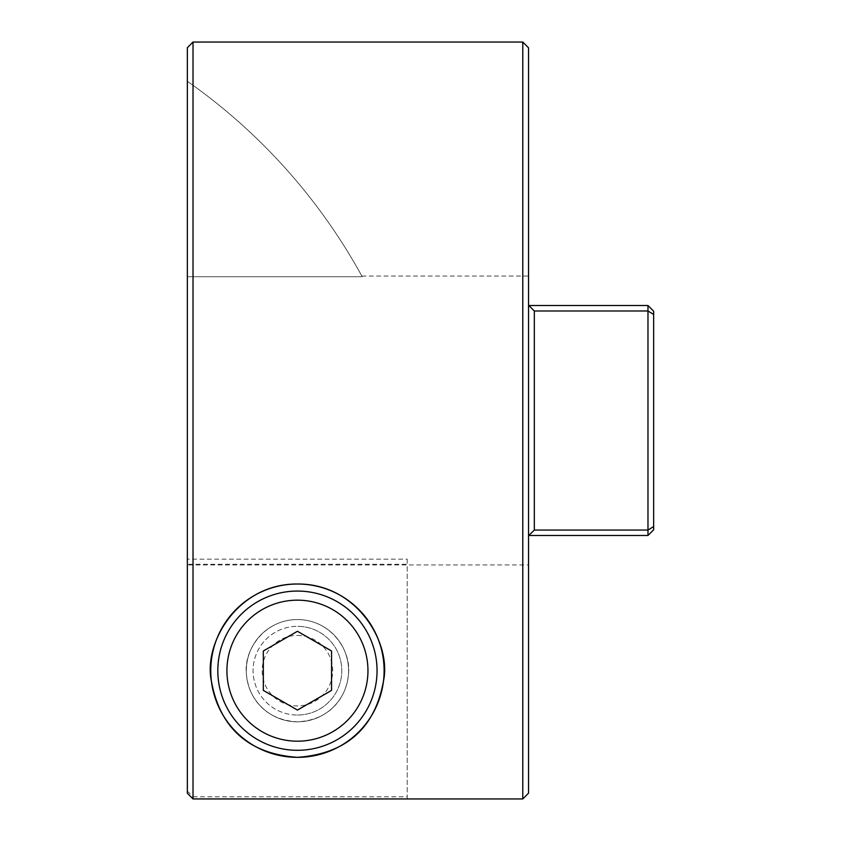 <?xml version="1.0" encoding="UTF-8"?>
<svg xmlns="http://www.w3.org/2000/svg" width="841" height="841" viewBox="0 0 841 841"><rect width="100%" height="100%" fill="white"/><g stroke="black" fill="none" stroke-linecap="round" stroke-linejoin="round"><path stroke-width="0.63" stroke-dasharray="4.21 3.15" d="M297.441 635.428A35.259 35.259 0 0 1 332.7 670.676A35.259 35.259 0 0 1 297.441 705.935A35.259 35.259 0 0 1 262.182 670.676A35.259 35.259 0 0 1 297.441 635.428M297.441 715.039A44.363 44.363 0 0 0 341.793 670.676A44.363 44.363 0 0 0 297.441 626.324A44.363 44.363 0 0 1 341.793 670.676A44.363 44.363 0 0 1 297.441 715.039A44.363 44.363 0 0 1 253.078 670.676A44.363 44.363 0 0 1 297.441 626.324A44.363 44.363 0 0 0 253.078 670.676A44.363 44.363 0 0 0 297.441 715.039M297.441 750.298A79.611 79.611 0 0 0 377.052 670.676A79.611 79.611 0 0 0 297.441 591.065A79.611 79.611 0 0 0 217.819 670.676A79.611 79.611 0 0 0 297.441 750.298M331.554 650.987L297.441 631.286L263.317 650.987L263.317 690.377L297.441 710.077L331.554 690.377L331.554 650.987M187.343 564.942L187.343 81.283L187.343 276.721L362.208 276.721A577.788 577.788 0 0 0 187.343 81.283A577.788 577.788 0 0 1 362.208 276.721L361.851 276.058L362.208 276.721L187.343 276.721L187.343 559.17L407.212 559.17L407.212 564.279L187.343 564.279L187.343 564.942L528.547 564.942L528.547 276.058L528.547 564.942M361.851 276.058L528.547 276.058M297.441 619.544A51.133 51.133 0 0 0 246.297 670.676A51.133 51.133 0 0 0 297.441 721.82A51.133 51.133 0 0 1 246.297 670.676A51.133 51.133 0 0 1 297.441 619.544C263.307 619.659 243.459 651.397 246.402 673.851C248.137 696.316 263.664 720.054 297.441 721.82C331.102 720.117 346.797 696.264 348.468 673.893C351.391 651.428 331.659 619.701 297.441 619.544A51.133 51.133 0 0 0 246.297 670.676A51.133 51.133 0 0 0 297.441 721.82A51.133 51.133 0 0 0 348.573 670.676A51.133 51.133 0 0 0 297.441 619.544A51.133 51.133 0 0 1 348.573 670.676A51.133 51.133 0 0 1 297.441 721.82A51.133 51.133 0 0 0 348.573 670.676A51.133 51.133 0 0 0 297.441 619.544M187.343 47.737L187.343 791.066L193.02 796.784L193.02 42.05M528.547 793.168L528.547 47.832M522.776 42.05L522.776 798.95M528.873 305.525L647.98 305.525L528.547 305.525L528.547 535.475L647.98 535.475L647.98 305.525L528.547 305.525L534.329 310.991L647.98 310.991L647.98 530.009L534.329 530.009L534.329 310.991M528.547 535.475L647.98 535.475L653.657 529.788L653.657 311.212L653.657 529.788L653.657 311.212L647.98 305.525L647.98 535.475L653.657 529.788L647.98 535.475L528.547 535.475L528.547 305.525M647.98 305.525L653.657 311.212L647.98 305.525L647.98 310.991L653.657 314.45M653.657 526.55L647.98 530.009L647.98 535.475M534.329 530.009L528.873 535.475M193.02 798.95L187.343 793L187.343 564.279M187.343 559.17L187.343 791.066M193.02 798.698L407.212 798.698L407.212 564.279M193.02 796.784L407.212 796.784L407.212 798.698M407.212 559.17L407.212 796.784"/><path stroke-width="1.26" d="M297.441 741.194A70.518 70.518 0 0 0 367.959 670.676A70.518 70.518 0 0 0 297.441 600.169A70.518 70.518 0 0 0 226.923 670.676A70.518 70.518 0 0 0 297.441 741.194M297.441 591.065A79.611 79.611 0 0 1 377.052 670.676A79.611 79.611 0 0 1 297.441 750.298A79.611 79.611 0 0 1 217.819 670.676A79.611 79.611 0 0 1 297.441 591.065M331.554 650.987L297.441 631.286L263.317 650.987L263.317 690.377L297.441 710.077L331.554 690.377L331.554 650.987M297.441 757.352C240.526 753.315 218.187 719.181 211.406 681.147C203.217 643.218 237.593 583.591 297.441 584.011A86.665 86.665 0 0 0 210.765 670.676A86.665 86.665 0 0 0 297.441 757.352A86.665 86.665 0 0 0 384.106 670.676A86.665 86.665 0 0 0 297.441 584.011C357.162 583.496 391.727 643.333 383.475 681.105C376.663 719.328 354.292 753.273 297.441 757.352M193.02 798.95L187.343 793.263L187.343 47.737L193.02 42.05L193.02 798.95L522.776 798.95L522.776 42.05L528.547 47.832L528.547 305.525L647.98 305.525L647.98 310.991L534.329 310.991L534.329 530.061L647.98 530.061L647.98 310.991L653.657 314.45L653.657 529.788L647.98 535.475L528.821 535.475L534.329 530.061M528.547 305.525L528.547 793.168L522.776 798.95M193.02 42.05L522.776 42.05M647.98 535.475L647.98 530.061L653.657 526.582M534.329 310.991L528.873 305.525M647.98 305.525L653.657 311.212L653.657 314.45"/></g></svg>
